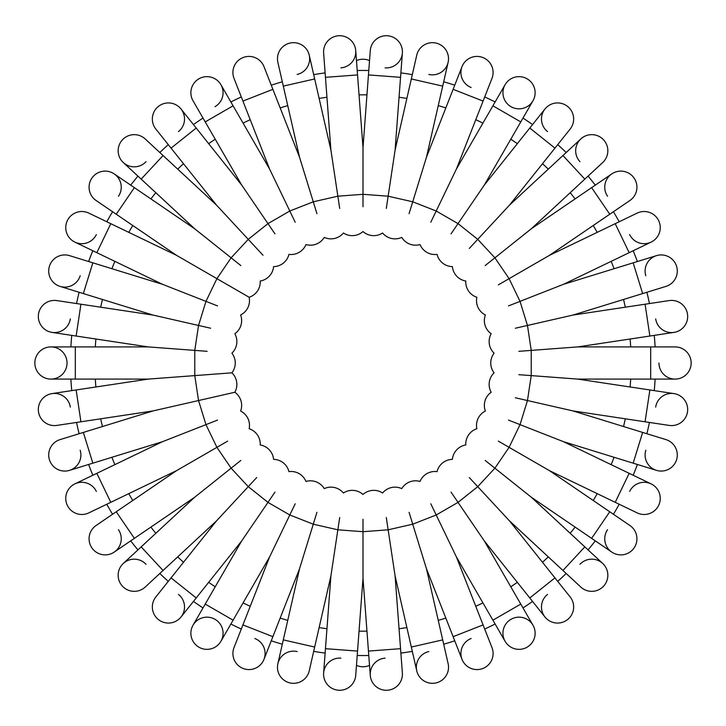<?xml version="1.0" encoding="UTF-8"?>
<svg xmlns="http://www.w3.org/2000/svg" width="726" height="726" viewBox="0 0 726 726"><rect width="100%" height="100%" fill="white"/><g stroke="black" fill="none" stroke-linecap="round" stroke-linejoin="round"><path stroke-width="1.09" d="M369.525 60.612A16.09 16.09 0 0 0 356.475 60.612M207.164 351.32L148.286 346.91L75.322 346.91L75.322 379.09L148.286 379.09L76.13 389.962L80.931 421.788L153.077 410.916L83.354 432.424L92.837 463.17L162.57 441.662L96.83 473.325L110.788 502.319L176.527 470.657L116.242 511.766L134.374 538.356L194.659 497.246L141.171 546.878L163.06 570.473L216.548 520.841L171.055 577.887L196.211 597.952L241.704 540.906L205.222 604.096L233.091 620.185L269.573 556.996L242.92 624.914L272.876 636.675L299.539 568.748L283.294 639.887L314.676 647.048L330.911 575.909L325.457 648.672L357.546 651.077L363 578.313L368.454 651.077L400.543 648.672L395.089 575.909L411.324 647.048L442.706 639.887L426.461 568.748L453.124 636.675L483.08 624.914L456.427 556.996L492.909 620.185L520.778 604.096L484.296 540.906L529.789 597.952L554.945 577.887L509.452 520.841L562.94 570.473L584.829 546.878L531.341 497.246L591.626 538.356L609.758 511.766L549.473 470.657L615.212 502.319L629.17 473.325L563.43 441.662L633.163 463.17L642.646 432.424L572.923 410.916L645.069 421.788L649.87 389.962L577.715 379.09L650.678 379.09L650.678 346.91L577.715 346.91L649.87 336.038L645.069 304.212L572.923 315.084L642.646 293.576L633.163 262.83L563.43 284.338L629.17 252.675L615.212 223.681L549.473 255.343L609.758 214.234L591.626 187.644L531.341 228.754L584.829 179.122L562.94 155.527L509.452 205.159L554.945 148.113L529.789 128.048L484.296 185.094L520.778 121.904L492.909 105.814L456.427 169.004L483.08 101.086L453.124 89.325L426.461 157.252L442.706 86.113L411.324 78.953L395.089 150.091L400.543 77.328L368.454 74.923L363 147.687L357.546 74.923L325.457 77.328L323.633 53.016A16.09 16.09 0 0 1 343.961 36.3A16.09 16.09 0 0 1 340.884 67.854M368.781 70.504A292.56 292.56 0 0 0 357.219 70.504A292.56 292.56 0 0 1 368.781 70.504L370.278 50.611A16.09 16.09 0 0 1 382.039 36.3A16.09 16.09 0 0 1 402.367 53.016A16.09 16.09 0 0 1 385.116 67.854M369.525 665.388A16.09 16.09 0 0 1 356.475 665.388M400.879 653.091A292.56 292.56 0 0 0 412.314 651.367A292.56 292.56 0 0 1 400.879 653.091L402.367 672.984A16.09 16.09 0 0 1 382.039 689.7A16.09 16.09 0 0 1 385.116 658.146M343.961 689.7A16.09 16.09 0 0 1 323.633 672.984A16.09 16.09 0 0 1 340.884 658.146M71.747 390.624A292.56 292.56 0 0 1 70.885 379.09A292.56 292.56 0 0 0 71.747 390.624L52.027 393.601A16.09 16.09 0 0 1 70.331 407.114M79.116 433.731A292.56 292.56 0 0 1 76.548 422.45A292.56 292.56 0 0 0 79.116 433.731L60.058 439.602A16.09 16.09 0 0 0 49.422 459.721A16.09 16.09 0 0 0 69.542 470.357A16.09 16.09 0 0 1 49.422 459.721A16.09 16.09 0 0 1 60.058 439.602L83.354 432.424M88.608 464.477A292.56 292.56 0 0 0 92.828 475.249A292.56 292.56 0 0 1 88.608 464.477L69.542 470.357A16.09 16.09 0 0 0 80.178 450.238M112.575 514.262A292.56 292.56 0 0 1 106.795 504.243A292.56 292.56 0 0 0 112.575 514.262L96.095 525.497A16.09 16.09 0 0 0 91.866 547.858A16.09 16.09 0 0 0 114.227 552.087A16.09 16.09 0 0 1 91.866 547.858A16.09 16.09 0 0 1 96.095 525.497L116.242 511.766M137.922 549.891A292.56 292.56 0 0 1 130.707 540.852A292.56 292.56 0 0 0 137.922 549.891L123.302 563.458A16.09 16.09 0 0 1 146.035 564.311M159.811 573.486A292.56 292.56 0 0 0 168.287 581.354A292.56 292.56 0 0 1 159.811 573.486M203.008 607.934A292.56 292.56 0 0 1 193.452 601.418A292.56 292.56 0 0 0 203.008 607.934L193.034 625.204A16.09 16.09 0 0 1 215.014 619.314A16.09 16.09 0 0 1 220.904 641.303A16.09 16.09 0 0 1 198.924 647.193A16.09 16.09 0 0 1 193.034 625.204A16.09 16.09 0 0 0 198.924 647.193A16.09 16.09 0 0 0 220.904 641.303L230.877 624.024A292.56 292.56 0 0 0 241.304 629.043A292.56 292.56 0 0 1 230.877 624.024M271.261 640.804A292.56 292.56 0 0 0 282.314 644.207A292.56 292.56 0 0 1 271.261 640.804L263.974 659.371A16.09 16.09 0 0 1 243.11 668.465A16.09 16.09 0 0 1 234.017 647.61L242.92 624.914M313.686 651.367A292.56 292.56 0 0 0 325.121 653.091A292.56 292.56 0 0 1 313.686 651.367L309.249 670.815A16.09 16.09 0 0 1 289.983 682.921A16.09 16.09 0 0 1 277.876 663.655A16.09 16.09 0 0 1 297.143 651.549M368.781 655.496A292.56 292.56 0 0 1 357.219 655.496A292.56 292.56 0 0 0 368.781 655.496L370.278 675.389A16.09 16.09 0 0 0 387.521 690.235A16.09 16.09 0 0 0 402.367 672.984L400.543 648.672M454.739 640.804A292.56 292.56 0 0 1 443.686 644.207A292.56 292.56 0 0 0 454.739 640.804L462.026 659.371A16.09 16.09 0 0 1 471.129 638.508M495.123 624.024A292.56 292.56 0 0 1 484.696 629.043A292.56 292.56 0 0 0 495.123 624.024L505.096 641.303A16.09 16.09 0 0 1 510.986 619.314A16.09 16.09 0 0 1 532.966 625.204A16.09 16.09 0 0 1 527.076 647.193A16.09 16.09 0 0 1 505.096 641.303A16.09 16.09 0 0 0 527.076 647.193A16.09 16.09 0 0 0 532.966 625.204L520.778 604.096M522.992 607.934A292.56 292.56 0 0 0 532.548 601.418A292.56 292.56 0 0 1 522.992 607.934M557.713 581.354A292.56 292.56 0 0 0 566.189 573.486A292.56 292.56 0 0 1 557.713 581.354M588.078 549.891A292.56 292.56 0 0 0 595.293 540.852A292.56 292.56 0 0 1 588.078 549.891M613.425 514.262A292.56 292.56 0 0 0 619.205 504.243A292.56 292.56 0 0 1 613.425 514.262L629.905 525.497A16.09 16.09 0 0 1 634.134 547.858A16.09 16.09 0 0 1 611.773 552.087A16.09 16.09 0 0 1 607.544 529.726M633.172 475.249A292.56 292.56 0 0 0 637.392 464.477A292.56 292.56 0 0 1 633.172 475.249M646.884 433.731A292.56 292.56 0 0 0 649.452 422.45A292.56 292.56 0 0 1 646.884 433.731M654.253 390.624A292.56 292.56 0 0 0 655.115 379.09A292.56 292.56 0 0 1 654.253 390.624M654.253 335.376A292.56 292.56 0 0 1 655.115 346.91A292.56 292.56 0 0 0 654.253 335.376L673.973 332.399A16.09 16.09 0 0 1 655.669 318.886M649.452 303.55A292.56 292.56 0 0 0 646.884 292.269A292.56 292.56 0 0 1 649.452 303.55M637.392 261.523A292.56 292.56 0 0 0 633.172 250.751A292.56 292.56 0 0 1 637.392 261.523M619.205 221.757A292.56 292.56 0 0 0 613.425 211.738A292.56 292.56 0 0 1 619.205 221.757L637.174 213.108A16.09 16.09 0 0 1 658.654 220.622A16.09 16.09 0 0 1 651.14 242.103A16.09 16.09 0 0 1 629.66 234.58M588.078 176.109A292.56 292.56 0 0 1 595.293 185.148A292.56 292.56 0 0 0 588.078 176.109L602.698 162.542A16.09 16.09 0 0 0 603.551 139.8A16.09 16.09 0 0 0 580.809 138.947A16.09 16.09 0 0 1 603.551 139.8A16.09 16.09 0 0 1 602.698 162.542L584.829 179.122M566.189 152.514A292.56 292.56 0 0 0 557.713 144.646A292.56 292.56 0 0 1 566.189 152.514M522.992 118.066A292.56 292.56 0 0 1 532.548 124.582A292.56 292.56 0 0 0 522.992 118.066L532.966 100.796A16.09 16.09 0 0 1 510.986 106.686A16.09 16.09 0 0 1 505.096 84.697A16.09 16.09 0 0 1 527.076 78.807A16.09 16.09 0 0 1 532.966 100.796L520.778 121.904M495.123 101.976A292.56 292.56 0 0 0 484.696 96.957A292.56 292.56 0 0 1 495.123 101.976M443.686 81.793A292.56 292.56 0 0 1 454.739 85.196A292.56 292.56 0 0 0 443.686 81.793L448.123 62.345A16.09 16.09 0 0 1 428.857 74.451M412.314 74.633A292.56 292.56 0 0 0 400.879 72.909A292.56 292.56 0 0 1 412.314 74.633M313.686 74.633A292.56 292.56 0 0 1 325.121 72.909A292.56 292.56 0 0 0 313.686 74.633L309.249 55.185A16.09 16.09 0 0 1 297.143 74.451M282.314 81.793A292.56 292.56 0 0 0 271.261 85.196A292.56 292.56 0 0 1 282.314 81.793M230.877 101.976A292.56 292.56 0 0 1 241.304 96.957A292.56 292.56 0 0 0 230.877 101.976L220.904 84.697A16.09 16.09 0 0 1 215.014 106.686M193.452 124.582A292.56 292.56 0 0 1 203.008 118.066A292.56 292.56 0 0 0 193.452 124.582L181.01 108.991A16.09 16.09 0 0 1 178.469 131.597M159.811 152.514A292.56 292.56 0 0 1 168.287 144.646A292.56 292.56 0 0 0 159.811 152.514L145.191 138.947A16.09 16.09 0 0 0 122.449 139.8A16.09 16.09 0 0 0 123.302 162.542A16.09 16.09 0 0 1 122.449 139.8A16.09 16.09 0 0 1 145.191 138.947L216.548 205.159L263.012 255.243M130.707 185.148A292.56 292.56 0 0 1 137.922 176.109A292.56 292.56 0 0 0 130.707 185.148L114.227 173.913A16.09 16.09 0 0 1 118.456 196.274M112.575 211.738A292.56 292.56 0 0 0 106.795 221.757A292.56 292.56 0 0 1 112.575 211.738L96.095 200.503A16.09 16.09 0 0 1 91.866 178.142A16.09 16.09 0 0 1 114.227 173.913A16.09 16.09 0 0 0 91.866 178.142A16.09 16.09 0 0 0 96.095 200.503L116.242 214.234L134.374 187.644L194.659 228.754L240.823 265.562M88.608 261.523A292.56 292.56 0 0 1 92.828 250.751A292.56 292.56 0 0 0 88.608 261.523L69.542 255.643A16.09 16.09 0 0 0 49.422 266.279A16.09 16.09 0 0 0 60.058 286.398A16.09 16.09 0 0 1 49.422 266.279A16.09 16.09 0 0 1 69.542 255.643L162.57 284.338L217.528 305.909M76.548 303.55A292.56 292.56 0 0 1 79.116 292.269A292.56 292.56 0 0 0 76.548 303.55L56.819 300.582A16.09 16.09 0 0 0 38.514 314.095A16.09 16.09 0 0 0 52.027 332.399A16.09 16.09 0 0 1 38.514 314.095A16.09 16.09 0 0 1 56.819 300.582L153.077 315.084L210.649 328.225M70.885 346.91A292.56 292.56 0 0 1 71.747 335.376A292.56 292.56 0 0 0 70.885 346.91L50.938 346.91A16.09 16.09 0 0 1 67.028 363A16.09 16.09 0 0 1 50.938 379.09A16.09 16.09 0 0 1 34.848 363A16.09 16.09 0 0 1 50.938 346.91A16.09 16.09 0 0 0 34.848 363A16.09 16.09 0 0 0 50.938 379.09L75.322 379.09M148.286 379.09L231.903 372.828A16.09 16.09 0 0 0 231.903 353.172A16.09 16.09 0 0 0 234.834 333.742A16.09 16.09 0 0 0 240.624 314.966A16.09 16.09 0 0 0 249.145 297.27L227.665 284.864M231.903 353.172A16.09 16.09 0 0 0 234.834 333.742A16.09 16.09 0 0 1 231.903 353.172M153.077 410.916L234.834 392.258A16.09 16.09 0 0 0 231.903 372.828L207.164 374.68M162.57 284.338L96.83 252.675L110.788 223.681L176.527 255.343L249.145 297.27A16.09 16.09 0 0 0 260.217 281.035A16.09 16.09 0 0 0 273.584 266.633A16.09 16.09 0 0 0 288.939 254.381A16.09 16.09 0 0 0 305.964 244.553A16.09 16.09 0 0 0 324.25 237.375A16.09 16.09 0 0 0 343.407 233.001A16.09 16.09 0 0 0 363 231.53A16.09 16.09 0 0 0 382.593 233.001A16.09 16.09 0 0 0 401.75 237.375A16.09 16.09 0 0 0 420.036 244.553A16.09 16.09 0 0 0 437.061 254.381A16.09 16.09 0 0 0 452.416 266.633A16.09 16.09 0 0 0 465.783 281.035A16.09 16.09 0 0 0 476.855 297.27A16.09 16.09 0 0 0 485.376 314.966A16.09 16.09 0 0 0 491.166 333.742A16.09 16.09 0 0 0 494.097 353.172A16.09 16.09 0 0 0 494.097 372.828A16.09 16.09 0 0 0 491.166 392.258A16.09 16.09 0 0 0 485.376 411.034A16.09 16.09 0 0 0 476.855 428.73A16.09 16.09 0 0 0 465.783 444.965A16.09 16.09 0 0 0 452.416 459.367A16.09 16.09 0 0 0 437.061 471.619A16.09 16.09 0 0 0 420.036 481.447A16.09 16.09 0 0 0 401.75 488.625A16.09 16.09 0 0 0 382.593 492.999A16.09 16.09 0 0 0 363 494.47A16.09 16.09 0 0 0 343.407 492.999A16.09 16.09 0 0 0 324.25 488.625A16.09 16.09 0 0 0 305.964 481.447A16.09 16.09 0 0 0 288.939 471.619A16.09 16.09 0 0 0 273.584 459.367A16.09 16.09 0 0 0 260.217 444.965A16.09 16.09 0 0 0 249.145 428.73A16.09 16.09 0 0 0 240.624 411.034A16.09 16.09 0 0 0 234.834 392.258L210.649 397.775M70.331 318.886A16.09 16.09 0 0 1 52.027 332.399L76.13 336.038L80.931 304.212M80.178 275.762A16.09 16.09 0 0 1 60.058 286.398L83.354 293.576L92.837 262.83M96.34 234.58A16.09 16.09 0 0 1 74.86 242.103A16.09 16.09 0 0 1 67.346 220.622A16.09 16.09 0 0 1 88.826 213.108A16.09 16.09 0 0 0 67.346 220.622A16.09 16.09 0 0 0 74.86 242.103L92.828 250.751M146.035 161.689A16.09 16.09 0 0 1 123.302 162.542L137.922 176.109M216.548 205.159L171.055 148.113L196.211 128.048L241.704 185.094L274.972 233.881M171.055 148.113L155.854 129.056A16.09 16.09 0 0 1 158.404 106.441A16.09 16.09 0 0 1 181.01 108.991A16.09 16.09 0 0 0 158.404 106.441A16.09 16.09 0 0 0 155.854 129.056L168.287 144.646M241.704 185.094L205.222 121.904L233.091 105.814L269.573 169.004L295.192 222.201M193.034 100.796A16.09 16.09 0 0 1 198.924 78.807A16.09 16.09 0 0 1 220.904 84.697A16.09 16.09 0 0 0 198.924 78.807A16.09 16.09 0 0 0 193.034 100.796L205.222 121.904M269.573 169.004L242.92 101.086L272.876 89.325L299.539 157.252L316.935 213.671M305.964 244.553A16.09 16.09 0 0 0 324.25 237.375A16.09 16.09 0 0 1 305.964 244.553M234.017 78.39A16.09 16.09 0 0 1 243.11 57.535A16.09 16.09 0 0 1 263.974 66.629A16.09 16.09 0 0 0 243.11 57.535A16.09 16.09 0 0 0 234.017 78.39L242.92 101.086M299.539 157.252L283.294 86.113L314.676 78.953L330.911 150.091L339.704 208.471M277.876 62.345A16.09 16.09 0 0 1 289.983 43.079A16.09 16.09 0 0 1 309.249 55.185A16.09 16.09 0 0 0 289.983 43.079A16.09 16.09 0 0 0 277.876 62.345L283.294 86.113M363 147.687L363 206.728M323.633 53.016A16.09 16.09 0 0 1 338.479 35.765A16.09 16.09 0 0 1 355.722 50.611L357.219 70.504M395.089 150.091L386.296 208.471M368.454 74.923L370.278 50.611A16.09 16.09 0 0 1 387.521 35.765A16.09 16.09 0 0 1 402.367 53.016L400.543 77.328M426.461 157.252L409.065 213.671M416.751 55.185A16.09 16.09 0 0 1 436.017 43.079A16.09 16.09 0 0 1 448.123 62.345A16.09 16.09 0 0 0 436.017 43.079A16.09 16.09 0 0 0 416.751 55.185L411.324 78.953M456.427 169.004L430.808 222.201M401.75 237.375A16.09 16.09 0 0 0 420.036 244.553A16.09 16.09 0 0 1 401.75 237.375M471.129 87.492A16.09 16.09 0 0 1 462.026 66.629A16.09 16.09 0 0 1 482.89 57.535A16.09 16.09 0 0 1 491.983 78.39A16.09 16.09 0 0 0 482.89 57.535A16.09 16.09 0 0 0 462.026 66.629L454.739 85.196M484.296 185.094L451.027 233.881M509.452 205.159L469.295 248.446M547.531 131.597A16.09 16.09 0 0 1 544.99 108.991A16.09 16.09 0 0 1 567.596 106.441A16.09 16.09 0 0 1 570.146 129.056L570.146 129.056A16.09 16.09 0 0 0 567.596 106.441A16.09 16.09 0 0 0 544.99 108.991L532.548 124.582M531.341 228.754L485.177 265.562M579.965 161.689A16.09 16.09 0 0 1 580.809 138.947L562.94 155.527M549.473 255.343L498.335 284.864M607.544 196.274A16.09 16.09 0 0 1 611.773 173.913A16.09 16.09 0 0 1 634.134 178.142A16.09 16.09 0 0 1 629.905 200.503L629.905 200.503A16.09 16.09 0 0 0 634.134 178.142A16.09 16.09 0 0 0 611.773 173.913L591.626 187.644M563.43 284.338L508.472 305.909M572.923 315.084L515.351 328.225M645.822 275.762A16.09 16.09 0 0 1 656.458 255.643A16.09 16.09 0 0 1 676.578 266.279A16.09 16.09 0 0 1 665.942 286.398L665.942 286.398A16.09 16.09 0 0 0 676.578 266.279A16.09 16.09 0 0 0 656.458 255.643L633.163 262.83M577.715 346.91L518.836 351.32M491.166 333.742A16.09 16.09 0 0 0 494.097 353.172A16.09 16.09 0 0 1 491.166 333.742M669.181 300.582A16.09 16.09 0 0 1 687.486 314.095A16.09 16.09 0 0 1 673.973 332.399A16.09 16.09 0 0 0 687.486 314.095A16.09 16.09 0 0 0 669.181 300.582L645.069 304.212M577.715 379.09L518.836 374.68M650.678 346.91L675.062 346.91A16.09 16.09 0 0 1 691.152 363A16.09 16.09 0 0 1 675.062 379.09A16.09 16.09 0 0 1 658.972 363M675.062 346.91A16.09 16.09 0 0 1 691.152 363A16.09 16.09 0 0 1 675.062 379.09L650.678 379.09M572.923 410.916L515.351 397.775M494.097 372.828A16.09 16.09 0 0 0 491.166 392.258A16.09 16.09 0 0 1 494.097 372.828M655.669 407.114A16.09 16.09 0 0 1 673.973 393.601A16.09 16.09 0 0 1 687.486 411.905A16.09 16.09 0 0 1 669.181 425.418A16.09 16.09 0 0 0 687.486 411.905A16.09 16.09 0 0 0 673.973 393.601L649.87 389.962M563.43 441.662L508.472 420.091M642.646 432.424L665.942 439.602A16.09 16.09 0 0 1 676.578 459.721A16.09 16.09 0 0 1 656.458 470.357A16.09 16.09 0 0 1 645.822 450.238M665.942 439.602A16.09 16.09 0 0 1 676.578 459.721A16.09 16.09 0 0 1 656.458 470.357L633.163 463.17M549.473 470.657L498.335 441.136M629.66 491.42A16.09 16.09 0 0 1 651.14 483.897A16.09 16.09 0 0 1 658.654 505.378A16.09 16.09 0 0 1 637.174 512.892A16.09 16.09 0 0 0 658.654 505.378A16.09 16.09 0 0 0 651.14 483.897L629.17 473.325M531.341 497.246L485.177 460.438M609.758 511.766L629.905 525.497A16.09 16.09 0 0 1 634.134 547.858A16.09 16.09 0 0 1 611.773 552.087L591.626 538.356M509.452 520.841L469.295 477.554M579.965 564.311A16.09 16.09 0 0 1 602.698 563.458A16.09 16.09 0 0 1 603.551 586.2A16.09 16.09 0 0 1 580.809 587.053L562.94 570.473M484.296 540.906L451.027 492.119M554.945 577.887L570.146 596.944A16.09 16.09 0 0 1 567.596 619.559A16.09 16.09 0 0 1 544.99 617.009A16.09 16.09 0 0 1 547.531 594.403M570.146 596.944A16.09 16.09 0 0 1 567.596 619.559A16.09 16.09 0 0 1 544.99 617.009L529.789 597.952M456.427 556.996L430.808 503.799M426.461 568.748L409.065 512.329M420.036 481.447A16.09 16.09 0 0 0 401.75 488.625A16.09 16.09 0 0 1 420.036 481.447M483.08 624.914L491.983 647.61A16.09 16.09 0 0 1 482.89 668.465A16.09 16.09 0 0 1 462.026 659.371A16.09 16.09 0 0 0 482.89 668.465A16.09 16.09 0 0 0 491.983 647.61L484.696 629.043M395.089 575.909L386.296 517.529M443.686 644.207L448.123 663.655A16.09 16.09 0 0 1 436.017 682.921A16.09 16.09 0 0 1 416.751 670.815A16.09 16.09 0 0 1 428.857 651.549M442.706 639.887L448.123 663.655A16.09 16.09 0 0 1 436.017 682.921A16.09 16.09 0 0 1 416.751 670.815L411.324 647.048M363 578.313L363 519.272M330.911 575.909L339.704 517.529M357.219 655.496L355.722 675.389A16.09 16.09 0 0 1 338.479 690.235A16.09 16.09 0 0 1 323.633 672.984L325.457 648.672M299.539 568.748L316.935 512.329M314.676 647.048L309.249 670.815A16.09 16.09 0 0 1 289.983 682.921A16.09 16.09 0 0 1 277.876 663.655L283.294 639.887M269.573 556.996L295.192 503.799M324.25 488.625A16.09 16.09 0 0 0 305.964 481.447A16.09 16.09 0 0 1 324.25 488.625M254.871 638.508A16.09 16.09 0 0 1 263.974 659.371L272.876 636.675M241.704 540.906L274.972 492.119M216.548 520.841L256.705 477.554M178.469 594.403A16.09 16.09 0 0 1 181.01 617.009A16.09 16.09 0 0 1 158.404 619.559A16.09 16.09 0 0 1 155.854 596.944L155.854 596.944A16.09 16.09 0 0 0 158.404 619.559A16.09 16.09 0 0 0 181.01 617.009L193.452 601.418M194.659 497.246L240.823 460.438M145.191 587.053A16.09 16.09 0 0 1 122.449 586.2A16.09 16.09 0 0 1 123.302 563.458A16.09 16.09 0 0 0 122.449 586.2A16.09 16.09 0 0 0 145.191 587.053L163.06 570.473M176.527 470.657L227.665 441.136M118.456 529.726A16.09 16.09 0 0 1 114.227 552.087L130.707 540.852M162.57 441.662L217.528 420.091M106.795 504.243L88.826 512.892A16.09 16.09 0 0 1 67.346 505.378A16.09 16.09 0 0 1 74.86 483.897A16.09 16.09 0 0 1 96.34 491.42M56.819 425.418A16.09 16.09 0 0 1 38.514 411.905A16.09 16.09 0 0 1 52.027 393.601A16.09 16.09 0 0 0 38.514 411.905A16.09 16.09 0 0 0 56.819 425.418L80.931 421.788M95.306 346.91A268.175 268.175 0 0 1 95.896 339.015M100.696 307.189A268.175 268.175 0 0 1 102.457 299.475M111.94 268.72A268.175 268.175 0 0 1 114.835 261.351M128.792 232.356A268.175 268.175 0 0 1 132.758 225.496M150.881 198.906A268.175 268.175 0 0 1 155.818 192.717M177.707 169.122A268.175 268.175 0 0 1 183.515 163.74M208.68 143.675A268.175 268.175 0 0 1 215.214 139.21M243.083 123.121A268.175 268.175 0 0 1 250.225 119.69M280.182 107.929A268.175 268.175 0 0 1 287.741 105.597M319.122 98.437A268.175 268.175 0 0 1 326.945 97.257M359.043 94.852A268.175 268.175 0 0 1 366.957 94.852M399.055 97.257A268.175 268.175 0 0 1 406.878 98.437M438.259 105.597A268.175 268.175 0 0 1 445.818 107.929M475.775 119.69A268.175 268.175 0 0 1 482.917 123.121M510.786 139.21A268.175 268.175 0 0 1 517.32 143.675M542.485 163.74A268.175 268.175 0 0 1 548.293 169.122M570.182 192.717A268.175 268.175 0 0 1 575.119 198.906M593.242 225.496A268.175 268.175 0 0 1 597.208 232.356M611.165 261.351A268.175 268.175 0 0 1 614.06 268.72M623.543 299.475A268.175 268.175 0 0 1 625.304 307.189M630.104 339.015A268.175 268.175 0 0 1 630.694 346.91M630.694 379.09A268.175 268.175 0 0 1 630.104 386.985M625.304 418.811A268.175 268.175 0 0 1 623.543 426.525M614.06 457.28A268.175 268.175 0 0 1 611.165 464.649M597.208 493.644A268.175 268.175 0 0 1 593.242 500.504M575.119 527.094A268.175 268.175 0 0 1 570.182 533.283M548.293 556.878A268.175 268.175 0 0 1 542.485 562.26M517.32 582.325A268.175 268.175 0 0 1 510.786 586.789M482.917 602.879A268.175 268.175 0 0 1 475.775 606.31M445.818 618.071A268.175 268.175 0 0 1 438.259 620.403M406.878 627.563A268.175 268.175 0 0 1 399.055 628.743M366.957 631.148A268.175 268.175 0 0 1 359.043 631.148M326.945 628.743A268.175 268.175 0 0 1 319.122 627.563M287.741 620.403A268.175 268.175 0 0 1 280.182 618.071M250.225 606.31A268.175 268.175 0 0 1 243.083 602.879M215.214 586.789A268.175 268.175 0 0 1 208.68 582.325M183.515 562.26A268.175 268.175 0 0 1 177.707 556.878M155.818 533.283A268.175 268.175 0 0 1 150.881 527.094M132.758 500.504A268.175 268.175 0 0 1 128.792 493.644M114.835 464.649A268.175 268.175 0 0 1 111.94 457.28M102.457 426.525A268.175 268.175 0 0 1 100.696 418.811M95.896 386.985A268.175 268.175 0 0 1 95.306 379.09M194.777 350.395L198.534 325.466L205.966 301.372L216.911 278.657L231.113 257.821L248.256 239.344L267.976 223.617L289.81 211.012L313.278 201.801L337.853 196.192L363 194.305L388.147 196.192L412.722 201.801L436.19 211.012L458.024 223.617L477.744 239.344L494.887 257.821L509.089 278.657L520.034 301.372L527.466 325.466L531.223 350.395L531.223 375.605L527.466 400.534L520.034 424.628L509.089 447.343L494.887 468.179L477.744 486.656L458.024 502.383L436.19 514.988L412.722 524.199L388.147 529.808L363 531.695L337.853 529.808L313.278 524.199L289.81 514.988L267.976 502.383L248.256 486.656L231.113 468.179L216.911 447.343L205.966 424.628L198.534 400.534L194.777 375.605L194.777 350.395M194.659 228.754L141.171 179.122L163.06 155.527M76.13 336.038L148.286 346.91M83.354 293.576L153.077 315.084M96.83 252.675L74.86 242.103M110.788 223.681L88.826 213.108M116.242 214.234L176.527 255.343M134.374 187.644L114.227 173.913M141.171 179.122L123.302 162.542M196.211 128.048L181.01 108.991M233.091 105.814L220.904 84.697M272.876 89.325L263.974 66.629M314.676 78.953L309.249 55.185M325.457 77.328L330.911 150.091M357.546 74.923L355.722 50.611M442.706 86.113L448.123 62.345M453.124 89.325L462.026 66.629M483.08 101.086L491.983 78.39M492.909 105.814L505.096 84.697M529.789 128.048L544.99 108.991M554.945 148.113L570.146 129.056M609.758 214.234L629.905 200.503M615.212 223.681L637.174 213.108M629.17 252.675L651.14 242.103M642.646 293.576L665.942 286.398M649.87 336.038L673.973 332.399M645.069 421.788L669.181 425.418M615.212 502.319L637.174 512.892M584.829 546.878L602.698 563.458M492.909 620.185L505.096 641.303M453.124 636.675L462.026 659.371M368.454 651.077L370.278 675.389M357.546 651.077L355.722 675.389M233.091 620.185L220.904 641.303M205.222 604.096L193.034 625.204M196.211 597.952L181.01 617.009M171.055 577.887L155.854 596.944M141.171 546.878L123.302 563.458M134.374 538.356L114.227 552.087M110.788 502.319L88.826 512.892M96.83 473.325L74.86 483.897M92.837 463.17L69.542 470.357M76.13 389.962L52.027 393.601M75.322 346.91L50.938 346.91"/></g></svg>
